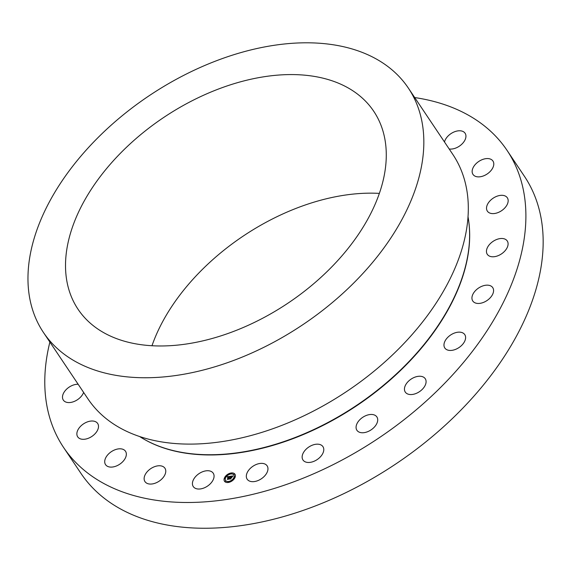 <?xml version="1.0" encoding="UTF-8"?>
<svg xmlns="http://www.w3.org/2000/svg" width="571" height="571" viewBox="0 0 571 571"><rect width="100%" height="100%" fill="white"/><g stroke="black" fill="none" stroke-linecap="round" stroke-linejoin="round"><path stroke-width="0.86" d="M204.397 487.805A12.012 7.544 146.2 0 1 193.269 486.571A12.012 7.544 146.2 0 1 202.105 471.953A12.012 7.544 146.2 0 1 213.226 473.195A12.012 7.544 146.2 0 1 204.397 487.805M414.703 97.555A266.893 167.603 146.2 0 1 507.027 150.344L524.292 176.104A266.893 167.603 146.2 0 1 453.246 417.722A266.893 167.603 146.2 0 1 80.889 473.295L63.624 447.536A266.893 167.603 146.2 0 1 49.877 342.072M507.027 150.344A266.893 167.603 146.2 0 1 435.98 391.963A266.893 167.603 146.2 0 1 63.624 447.536M151.972 345.783A177.931 111.73 146.2 0 1 204.975 266.885A177.931 111.73 146.2 0 1 379.337 193.391M326.334 272.288A177.931 111.73 146.2 0 1 78.099 309.339A177.931 111.73 146.2 0 1 125.463 148.26A177.931 111.73 146.2 0 1 373.698 111.209A177.931 111.73 146.2 0 1 326.334 272.288M101.945 133.742A219.592 137.897 146.2 0 1 408.308 88.013A219.592 137.897 146.2 0 1 349.852 286.813A219.592 137.897 146.2 0 1 43.489 332.536A219.592 137.897 146.2 0 1 101.945 133.742M408.308 88.013L452.789 154.37A219.592 137.897 146.2 0 1 394.325 353.163A219.592 137.897 146.2 0 1 87.963 398.893L43.489 332.536M467.999 216.659A204.768 128.589 146.2 0 1 400.642 369.915A204.768 128.589 146.2 0 1 139.795 436.637M153.271 483.758A12.012 7.544 146.2 0 1 144.97 481.603A12.012 7.544 146.2 0 1 146.426 472.695A12.012 7.544 146.2 0 1 156.625 466.064A12.012 7.544 146.2 0 1 164.926 468.227A12.012 7.544 146.2 0 1 163.47 477.135A12.012 7.544 146.2 0 1 153.271 483.758M111.138 467.114A12.012 7.544 146.2 0 1 105.556 464.644A12.012 7.544 146.2 0 1 107.948 454.595A12.012 7.544 146.2 0 1 119.917 448.792A12.012 7.544 146.2 0 1 125.506 451.268A12.012 7.544 146.2 0 1 123.108 461.311A12.012 7.544 146.2 0 1 111.138 467.114M80.882 439.013A12.012 7.544 146.2 0 1 77.706 436.844A12.012 7.544 146.2 0 1 81.175 425.716A12.012 7.544 146.2 0 1 94.486 421.305A12.012 7.544 146.2 0 1 97.662 423.468A12.012 7.544 146.2 0 1 94.194 434.602A12.012 7.544 146.2 0 1 80.882 439.013M83.616 392.413A12.012 7.544 146.2 0 1 75.037 401.085A12.012 7.544 146.2 0 1 64.559 401.363A12.012 7.544 146.2 0 1 63.331 400.107A12.012 7.544 146.2 0 1 65.915 389.857A12.012 7.544 146.2 0 1 78.163 384.269M444.495 142.001A12.012 7.544 146.2 0 1 459.512 130.766A12.012 7.544 146.2 0 1 465.101 133.243A12.012 7.544 146.2 0 1 462.703 143.285A12.012 7.544 146.2 0 1 450.733 149.088A12.012 7.544 146.2 0 1 449.163 148.967M489.768 158.866A12.012 7.544 146.2 0 1 492.944 161.036A12.012 7.544 146.2 0 1 489.475 172.164A12.012 7.544 146.2 0 1 476.171 176.582A12.012 7.544 146.2 0 1 472.995 174.412A12.012 7.544 146.2 0 1 476.464 163.277A12.012 7.544 146.2 0 1 489.768 158.866M506.092 196.517A12.012 7.544 146.2 0 1 507.319 197.773A12.012 7.544 146.2 0 1 502.666 209.914A12.012 7.544 146.2 0 1 488.598 212.405A12.012 7.544 146.2 0 1 487.37 211.149A12.012 7.544 146.2 0 1 492.024 199.008A12.012 7.544 146.2 0 1 506.092 196.517M507.376 241.148A12.012 7.544 146.2 0 1 501.317 254.002A12.012 7.544 146.2 0 1 487.299 254.323A12.012 7.544 146.2 0 1 487.17 254.131A12.012 7.544 146.2 0 1 493.23 241.269A12.012 7.544 146.2 0 1 507.248 240.955A12.012 7.544 146.2 0 1 507.376 241.148M493.522 289.711A12.012 7.544 146.2 0 1 485.457 301.481A12.012 7.544 146.2 0 1 472.781 300.996A12.012 7.544 146.2 0 1 471.996 298.911A12.012 7.544 146.2 0 1 480.054 287.142A12.012 7.544 146.2 0 1 492.737 287.627A12.012 7.544 146.2 0 1 493.522 289.711M465.479 338.91A12.012 7.544 146.2 0 1 456.093 349.152A12.012 7.544 146.2 0 1 444.809 347.989A12.012 7.544 146.2 0 1 444.095 343.692A12.012 7.544 146.2 0 1 453.474 333.443A12.012 7.544 146.2 0 1 464.765 334.613A12.012 7.544 146.2 0 1 465.479 338.91M425.159 385.382A12.012 7.544 146.2 0 1 415.167 393.804A12.012 7.544 146.2 0 1 405.289 392.091A12.012 7.544 146.2 0 1 405.374 385.418A12.012 7.544 146.2 0 1 415.374 376.996A12.012 7.544 146.2 0 1 425.245 378.716A12.012 7.544 146.2 0 1 425.159 385.382M375.311 425.966A12.012 7.544 146.2 0 1 356.918 430.298A12.012 7.544 146.2 0 1 358.474 421.255A12.012 7.544 146.2 0 1 376.867 416.923A12.012 7.544 146.2 0 1 375.311 425.966M319.332 457.892A12.012 7.544 146.2 0 1 302.987 460.012A12.012 7.544 146.2 0 1 306.584 448.756A12.012 7.544 146.2 0 1 322.936 446.636A12.012 7.544 146.2 0 1 319.332 457.892M261.04 478.983A12.012 7.544 146.2 0 1 247.164 479.205A12.012 7.544 146.2 0 1 253.253 466.05A12.012 7.544 146.2 0 1 267.121 465.829A12.012 7.544 146.2 0 1 261.04 478.983M235.202 476.978A6.302 3.954 -33.8 0 0 234.952 474.223A6.302 3.954 -33.8 0 0 229.335 473.48A6.302 3.954 -33.8 0 0 224.239 478.477A6.302 3.954 -33.8 0 0 224.489 481.239A6.302 3.954 -33.8 0 0 230.106 481.974A6.302 3.954 -33.8 0 0 235.202 476.978M234.974 474.244A6.302 3.954 -33.8 0 0 229.349 473.537A6.302 3.954 -33.8 0 0 224.267 478.527A6.302 3.954 -33.8 0 0 224.503 481.26M225.595 480.489L225.631 480.539A4.968 3.119 -33.8 0 0 225.631 480.539A4.968 3.119 -33.8 0 0 230.056 481.125A4.968 3.119 -33.8 0 0 234.074 477.185A4.968 3.119 -33.8 0 0 233.874 475.015A4.968 3.119 -33.8 0 0 233.86 474.986L233.846 474.965A4.968 3.119 -33.8 0 0 229.421 474.38A4.968 3.119 -33.8 0 0 225.402 478.32A4.968 3.119 -33.8 0 0 225.595 480.489A4.968 3.119 -33.8 0 0 230.02 481.075A4.968 3.119 -33.8 0 0 234.039 477.135A4.968 3.119 -33.8 0 0 233.846 474.965M230.741 473.716L231.391 473.316M234.324 477.299L234.952 476.871M233.803 474.465L234.438 474.037M228.1 482.209L228.728 481.788M231.954 480.489L232.583 480.068M224.517 478.634L225.152 478.212M226.887 475.436L227.536 475.036M225.038 481.467L225.652 481.018M230.134 476.342L227.287 476.721L227.436 477.313L228.407 476.735L227.558 477.32L228.357 476.892L227.308 479.247L228.4 479.098L228.921 476.657L229.621 476.985L230.134 476.342M230.227 476.464L229.685 477.063L230.227 476.464M229.499 476.814L228.971 476.756L228.521 479.19L227.415 479.397L228.636 479.226L229.028 476.806L229.499 476.814M232.875 475.936L230.384 476.278L229.499 478.919L230.677 478.762L230.777 477.484L231.619 477.699L231.89 476.828L231.041 477.285L231.291 476.485L232.176 476.507L231.248 476.435L230.834 477.313L231.134 476.342L232.283 476.614L232.875 475.936M232.925 476.114L232.347 476.714L232.897 476.086M231.769 477.777L231.99 476.856M231.369 477.52L230.884 477.584L230.82 478.876L229.506 479.055L230.934 478.912L230.927 477.634L230.62 478.598M230.627 476.5L229.87 477.634M230.299 477.549L229.628 478.905M231.862 476.928L231.041 477.285M232.169 476.485L231.569 476.385M231.341 476.471L230.834 477.313M232.811 476L230.434 476.321M230.113 476.371L227.322 476.771L227.401 477.263M228.407 476.735L227.429 479.233M229.528 476.806L229.007 476.799L228.336 478.962M228.521 479.19L227.415 479.397M230.82 478.876L229.549 479.105M230.934 478.912L230.655 478.519M234.288 477.106L234.938 476.849L234.288 477.106M228.065 482.017L228.714 481.76L228.065 482.017M231.919 480.304L232.568 480.047L231.919 480.304M225.152 478.355L224.503 478.612L225.181 478.398M468.748 221.412A204.546 128.446 146.2 0 1 400.785 370.229A204.546 128.446 146.2 0 1 143.906 439.135"/></g></svg>
